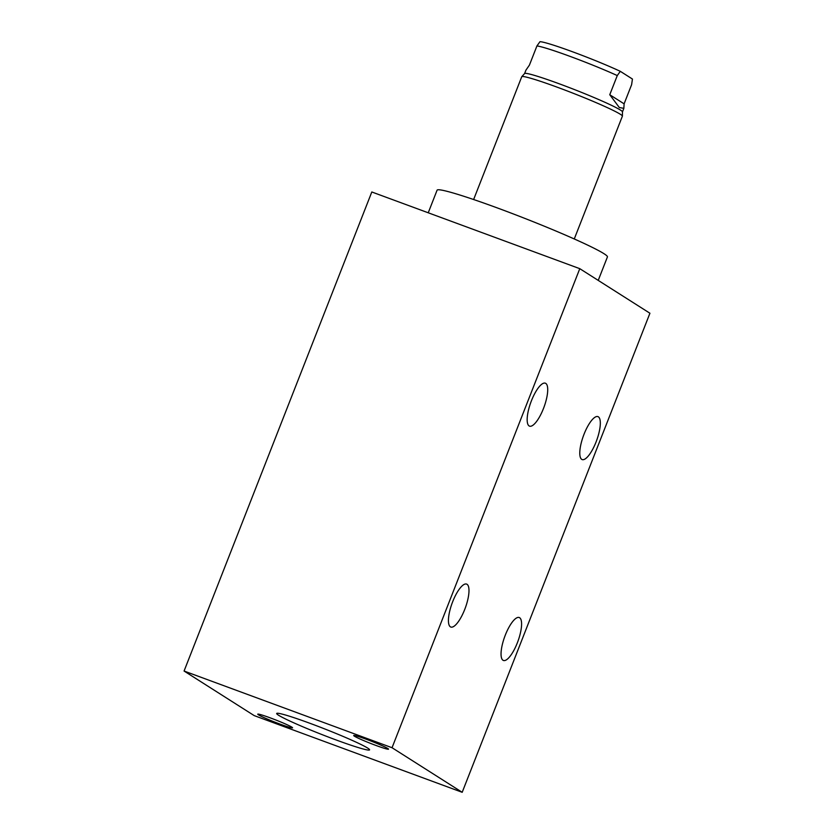 <?xml version="1.0" encoding="UTF-8"?>
<svg xmlns="http://www.w3.org/2000/svg" width="834" height="834" viewBox="0 0 834 834"><rect width="100%" height="100%" fill="white"/><g stroke="black" fill="none" stroke-linecap="round" stroke-linejoin="round"><path stroke-width="1.25" d="M462.192 792.3L649.926 313.24L579.786 268.673L371.808 191.976L184.074 671.036L254.214 715.614L462.192 792.3L392.043 747.723L184.074 671.036M579.786 268.673L392.043 747.723M529.11 425.934A22.883 7.006 -69.8 0 1 531.133 401.54A22.883 7.006 -69.8 0 1 545.353 383.192A22.883 7.006 -69.8 0 1 545.77 383.4A22.883 7.006 -69.8 0 1 543.747 407.795A22.883 7.006 -69.8 0 1 529.527 426.143A22.883 7.006 -69.8 0 1 529.11 425.934M450.381 626.824A22.883 7.006 -69.8 0 1 452.403 602.429A22.883 7.006 -69.8 0 1 466.623 584.092A22.883 7.006 -69.8 0 1 467.04 584.3A22.883 7.006 -69.8 0 1 465.018 608.695A22.883 7.006 -69.8 0 1 450.787 627.032A22.883 7.006 -69.8 0 1 450.381 626.824M581.715 459.357A22.883 7.006 -69.8 0 1 583.748 434.973A22.883 7.006 -69.8 0 1 597.968 416.625A22.883 7.006 -69.8 0 1 598.385 416.833A22.883 7.006 -69.8 0 1 596.352 441.228A22.883 7.006 -69.8 0 1 582.132 459.565A22.883 7.006 -69.8 0 1 581.715 459.357M502.985 660.257A22.883 7.006 -69.8 0 1 505.018 635.862A22.883 7.006 -69.8 0 1 519.238 617.525A22.883 7.006 -69.8 0 1 519.655 617.733A22.883 7.006 -69.8 0 1 517.622 642.117A22.883 7.006 -69.8 0 1 503.402 660.465A22.883 7.006 -69.8 0 1 502.985 660.257M387.8 748.494A18.692 1.178 -158.6 0 0 368.826 740.206A18.692 1.178 -158.6 0 0 353.699 735.525A18.692 1.178 -158.6 0 0 354.408 736.182A18.692 1.178 -158.6 0 0 373.382 744.481A18.692 1.178 -158.6 0 0 388.508 749.161A18.692 1.178 -158.6 0 0 387.8 748.494M291.858 727.154A18.692 1.178 -158.6 0 0 272.885 718.856A18.692 1.178 -158.6 0 0 257.758 714.175A18.692 1.178 -158.6 0 0 258.457 714.832A18.692 1.178 -158.6 0 0 277.43 723.13A18.692 1.178 -158.6 0 0 292.557 727.811A18.692 1.178 -158.6 0 0 291.858 727.154M278.566 715.238A49.894 3.138 21.4 0 1 276.679 713.466A49.894 3.138 21.4 0 1 317.056 725.966A49.894 3.138 21.4 0 1 367.7 748.098A49.894 3.138 21.4 0 1 369.577 749.87A49.894 3.138 21.4 0 1 329.211 737.371A49.894 3.138 21.4 0 1 278.566 715.238M428.238 212.785L437.089 190.183A91.469 5.744 21.4 0 1 511.117 213.097A91.469 5.744 21.4 0 1 603.962 253.682A91.469 5.744 21.4 0 1 607.423 256.935L598.228 280.391M473.629 199.524L521.74 76.749A54.054 3.399 21.4 0 1 521.782 76.676A54.054 3.399 21.4 0 1 557.81 87.414A54.054 3.399 21.4 0 1 622.404 116.114A54.054 3.399 21.4 0 1 622.383 116.187L574.272 238.962M622.404 116.114L622.456 111.86A52.552 3.305 21.4 0 0 559.666 83.953A52.552 3.305 -158.6 0 0 524.628 73.517L521.782 76.676M624.103 103.843L631.609 84.682L632.443 79.042L620.308 71.328A50.52 3.169 21.4 0 0 572.895 51.906A50.52 3.169 21.4 0 0 539.973 41.7L536.929 45.943A52.552 3.305 -158.6 0 1 570.414 56.514A52.552 3.305 21.4 0 1 617.275 75.571L609.758 94.732L619.328 107.534L623.853 108.347L624.103 103.843L609.758 94.732M617.275 75.571L620.308 71.328M525.92 70.171L529.423 65.104L536.929 45.943M623.811 108.462L622.456 111.902M525.993 70.004L524.596 73.548"/></g></svg>
